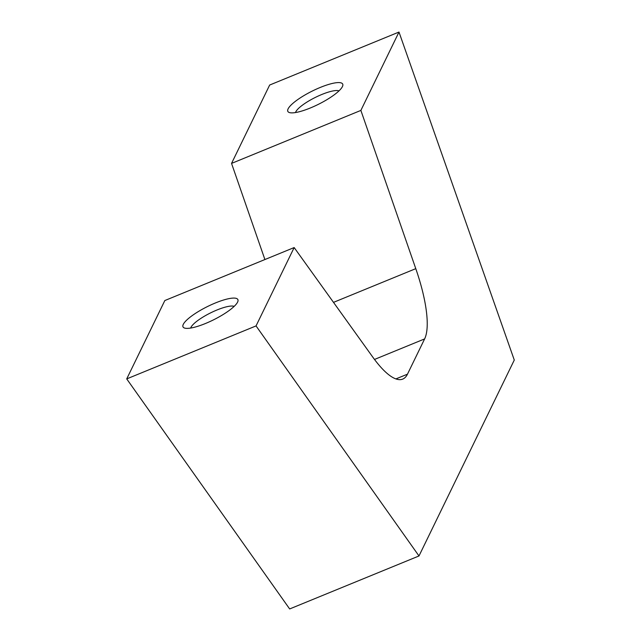 <?xml version="1.0" encoding="UTF-8"?>
<svg xmlns="http://www.w3.org/2000/svg" width="641" height="641" viewBox="0 0 641 641"><rect width="100%" height="100%" fill="white"/><g stroke="black" fill="none" stroke-linecap="round" stroke-linejoin="round"><path stroke-width="0.96" d="M237.603 302.103A30.64 7.299 153.5 0 1 212.98 320.115A30.64 7.299 153.5 0 1 184.656 328.088A30.64 7.299 153.5 0 1 183.286 324.354A30.64 7.299 153.5 0 1 214.727 303.241A30.64 7.299 153.5 0 1 237.827 301.574A30.64 7.299 153.5 0 1 237.603 302.103M234.157 306.382A24.807 5.905 -26.5 0 0 211.37 312.504A24.807 5.905 -26.5 0 0 190.986 327.311A24.807 5.905 -26.5 0 0 190.706 328.048M342.422 86.599A30.64 7.299 153.5 0 1 317.8 104.619A30.64 7.299 153.5 0 1 289.476 112.584A30.64 7.299 153.5 0 1 288.105 108.858A30.64 7.299 153.5 0 1 319.555 87.737A30.64 7.299 153.5 0 1 342.647 86.07A30.64 7.299 153.5 0 1 342.422 86.599M338.977 90.878A24.807 5.905 -26.5 0 0 316.197 96.999A24.807 5.905 -26.5 0 0 295.805 111.806A24.807 5.905 -26.5 0 0 295.525 112.544M398.99 32.05L360.875 110.412L231.545 163.407L269.661 85.037L398.99 32.05L514.282 360.05L418.99 555.963L256.047 325.916L294.163 247.554L164.833 300.541L126.718 378.903L256.047 325.916M126.718 378.903L289.66 608.95L418.99 555.963M231.545 163.407L264.901 259.541M360.875 110.412L415.777 268.651A87.553 25.159 -112.3 0 1 424.622 338.913L407.468 374.176A87.553 25.159 -112.3 0 1 402.724 379.095A87.553 25.159 -112.3 0 1 372.766 357.085L294.163 247.554M415.777 268.651L333.496 302.368M424.622 338.913L374.496 359.449M407.468 374.176L395.89 378.919"/></g></svg>
